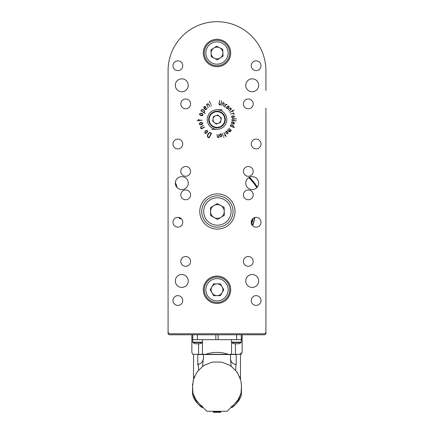 <?xml version="1.0" encoding="UTF-8"?>
<svg xmlns="http://www.w3.org/2000/svg" width="434" height="434" viewBox="0 0 434 434"><rect width="100%" height="100%" fill="white"/><g stroke="black" fill="none" stroke-linecap="round" stroke-linejoin="round"><path stroke-width="0.65" d="M265.917 108.104L265.917 333.784L264.941 334.766L169.059 334.766L168.083 333.784L168.083 70.617A48.917 48.917 0 0 1 217 21.7A48.917 48.917 0 0 1 265.917 70.617L265.917 90.522M257.302 187.108A47.105 47.105 0 0 0 249.409 177.311M175.553 184.819A8.805 8.805 0 0 0 176.204 185.703L176.985 186.636A47.105 47.105 0 0 0 176.698 187.108M218.172 334.766L218.172 339.659L217 339.659L242.145 339.659L242.145 352.386L241.239 354.334L192.767 354.334L191.861 352.386L191.861 339.659L217 339.659L215.828 339.659L215.828 334.766M195.609 354.334C190.651 351.757 190.651 351.757 195.609 354.334M198.56 354.334L198.56 343.766M202.434 342.171L202.434 354.334M205.602 354.334C213.192 351.757 220.787 351.757 228.398 354.334M231.566 354.334L231.566 342.171M235.44 343.766L235.44 354.334M238.391 354.334C243.349 351.757 243.349 351.757 238.391 354.334M241.06 352.94L240.214 353.379M198.631 370.077L198.305 364.197L197.79 364.896L197.79 354.529C192.126 354.529 192.126 354.529 197.79 354.529L203.497 354.529L203.497 359.189L203.117 359.466L202.645 366.426M197.551 371.412L197.372 371.884M194.79 375.985L193.521 379.376L193.521 354.529M196.412 373.028L193.412 379.755L192.544 386.396L192.984 393.318L196.065 399.969L200.779 405.307L206.909 411.291L227.096 411.291L233.226 405.307L237.935 399.969L241.022 393.318L241.456 386.396L241.038 381.703L240.588 379.755L237.593 373.028L236.449 371.39L231.213 366.323L229.472 365.184L222.642 362.428L220.684 362.048L213.316 362.048L211.358 362.428L204.528 365.184L202.852 366.274L197.557 371.39L196.786 372.714M192.984 393.318A25.047 25.047 0 0 0 194.654 397.533L193.564 397.533C197.134 405.144 206.215 410.645 198.886 404.906L197.937 403.94M192.62 391.452A2.935 2.935 0 0 0 192.734 390.974M192.701 389.895A2.935 2.935 0 0 0 192.566 389.455L192.56 388.815M195.045 400.191L193.13 396.584L192.544 393.709L192.55 387.041M192.544 383.84L192.544 393.709M193.054 381.557L193.412 379.755M202.852 366.274L203.475 366.052M211.358 362.428L213.316 362.048M220.684 362.048L222.642 362.428M230.405 365.992L231.148 366.274L230.552 359.222C231.083 362.271 232.879 364.034 235.933 364.511L235.635 370.386M236.449 371.39L236.948 372.41M236.839 372.253L237.262 372.757M239.497 376.631L239.807 377.39M239.937 377.726L240.327 378.866M241.461 386.227L241.461 393.709L240.436 397.533L239.346 397.533M238.966 398.255L238.103 399.421M233.226 405.307L231.132 406.973M201.875 405.915L200.779 405.307L202.797 406.842M199.949 404.569L200.779 405.307M195.859 399.329L195.034 398.255M198.349 404.369L193.564 397.533M203.258 407.32L201.761 407.32L201.137 406.853M200.481 406.332L198.886 404.906M197.557 371.39L197.356 371.916M198.305 364.197C200.958 363.692 202.559 362.113 203.117 359.466M235.933 364.511L236.21 364.896L236.21 354.529C241.879 354.529 241.879 354.529 236.21 354.529L230.503 354.529L230.552 359.222M230.503 354.529L203.497 354.529M237.566 373.007L236.953 372.415M241.461 386.396L241.304 395.206M236.107 403.897L232.244 407.32L230.742 407.32M235.098 404.922L235.13 404.895C227.79 410.645 236.866 405.15 240.436 397.533M198.398 404.423L196.07 401.683M238.711 400.577L235.662 404.363L240.658 397.067M240.87 396.584L241.461 393.709M220.716 411.611L220.716 412.3L213.284 412.3L213.284 411.611M241.038 381.703L241.271 383.189M220.716 411.768L213.284 411.768M254.975 217.505L253.131 224.633L253.12 223.911L251.655 224.232M181.255 218.421L180.181 218.101L180.039 218.796L179.133 218.156L179.025 217.505M181.119 218.606L180.039 218.796M253.131 224.633L252.132 225.1L252.111 224.394M253.12 223.911L254.709 217.58M251.948 224.335L251.563 224.698M180.181 218.101L179.275 217.456L179.133 218.156M175.488 184.586A8.805 8.805 0 0 0 175.542 184.662L176.15 184.271A8.078 8.078 0 0 1 175.341 182.622M175.906 185.334L175.602 184.765M176.209 185.714L175.656 184.591L176.15 184.271M176.942 187.396L176.258 184.439M202.521 342.171L202.521 339.659L192.739 339.659L192.739 342.171L202.521 342.171L202.325 342.562L192.935 342.562A7.828 7.828 0 0 0 195.284 343.766L199.982 343.766A7.828 7.828 0 0 0 202.325 342.562M241.261 342.171L241.261 339.659L231.479 339.659L231.479 342.171L241.261 342.171L241.065 342.562L231.675 342.562A7.828 7.828 0 0 0 234.024 343.766L238.716 343.766A7.828 7.828 0 0 0 241.065 342.562M251.557 223.987A36.744 36.744 0 0 0 253.087 218.432M252.225 219.316A36.082 36.082 0 0 1 251.27 222.783M168.083 73.552L168.121 68.702M168.083 70.617L168.083 329.677M168.083 316.37L168.083 298.858M168.083 283.841L168.083 273.132M168.083 259.434L168.083 249.653M168.083 239.866L168.083 161.6M168.083 149.567L168.083 124.422M168.083 114.641L168.083 85.097M226.852 104.448L226.906 104.822L226.391 104.523L225.626 104.811L224.877 106.01L224.872 106.677L225.463 107.247L224.79 107.057L224.562 106.232L225.43 104.686L226.336 104.203L226.852 104.448M230.617 107.844L231.186 108.581L231.094 109.487L229.006 111.028L230.731 109.525L230.899 108.744L230.449 108.169L228.1 109.683L230.617 107.844M219.723 100.319L219.186 103.737L219.837 104.882L220.895 103.986L221.714 100.824L221.08 104.084L219.799 105.142L219.165 104.665L219.018 103.542L219.723 100.319M209.052 137.866L207.924 137.285L207.273 135.69L208.385 133.325L209.926 132.457L211.526 133.298L209.052 137.866M200.85 110.8L201.484 109.769L202.835 109.536L204.213 110.382L204.691 111.408L204.061 112.585L205.391 113.524L200.85 110.8M211.163 105.31L211.412 105.896L211.163 105.31M197.031 120.424L198.696 120.191L198.783 119.225L198.989 120.185L202.266 120.185L199 120.473L198.897 120.988L198.707 120.484L197.031 120.424M201.197 128.92L200.633 127.824L200.866 126.717L203.541 125.426L201.267 126.804L200.947 127.732L201.398 128.589L204.273 127.086L204.419 127.379L201.197 128.92M223.933 137.73L223.722 137.242L223.933 137.73M221.069 137.03L219.962 136.119L219.707 135.045L220.309 133.835L220.977 134.008L221.459 134.876L221.676 135.804L221.069 137.03M231.322 130.406L230.166 131.724L229.239 131.822L227.291 130.037L229.125 131.453L230.015 131.388L230.221 131.149L228.067 129.148L230.394 130.954L230.959 130.298L229 128.252L231.322 130.406M234.615 127.759L230.291 126.077L230.606 125.063L231.642 124.742L233.069 125.328L233.687 126.158L233.34 127.14L234.615 127.759M236.394 120.798L231.729 120.831L232.288 120.397L236.394 120.798M234.664 116.496L233.704 117.533L232.624 117.717L231.468 117.055L231.68 116.41L232.564 115.981L233.492 115.824L234.664 116.496M209.389 101.041L210.81 104.339L209.389 101.041M243.414 103.878A4.893 4.893 0 0 0 250.754 108.115A4.893 4.893 0 0 0 250.754 99.641A4.893 4.893 0 0 0 243.414 103.878M180.804 103.878A4.893 4.893 0 0 0 188.139 108.115A4.893 4.893 0 0 0 188.139 99.641A4.893 4.893 0 0 0 180.804 103.878M243.414 194.866A4.893 4.893 0 0 0 250.754 199.103A4.893 4.893 0 0 0 250.754 190.629A4.893 4.893 0 0 0 243.414 194.866M180.804 194.866A4.893 4.893 0 0 0 188.139 199.103A4.893 4.893 0 0 0 188.139 190.629A4.893 4.893 0 0 0 180.804 194.866M243.414 171.387A4.893 4.893 0 0 0 250.754 175.618A4.893 4.893 0 0 0 250.754 167.15A4.893 4.893 0 0 0 243.414 171.387M180.804 171.387A4.893 4.893 0 0 0 188.139 175.618A4.893 4.893 0 0 0 188.139 167.15A4.893 4.893 0 0 0 180.804 171.387M188.237 280.955A6.456 6.456 0 0 1 178.553 286.548A6.456 6.456 0 0 1 178.553 275.368A6.456 6.456 0 0 1 188.237 280.955M258.675 280.955A6.456 6.456 0 0 1 248.991 286.548A6.456 6.456 0 0 1 248.991 275.368A6.456 6.456 0 0 1 258.675 280.955M188.237 183.126A6.456 6.456 0 0 1 178.553 188.714A6.456 6.456 0 0 1 178.553 177.533A6.456 6.456 0 0 1 188.237 183.126M258.675 183.126A6.456 6.456 0 0 1 248.991 188.714A6.456 6.456 0 0 1 248.991 177.533A6.456 6.456 0 0 1 258.675 183.126M188.237 85.292A6.456 6.456 0 0 1 178.553 90.885A6.456 6.456 0 0 1 178.553 79.699A6.456 6.456 0 0 1 188.237 85.292M258.675 85.292A6.456 6.456 0 0 1 248.991 90.885A6.456 6.456 0 0 1 248.991 79.699A6.456 6.456 0 0 1 258.675 85.292M243.414 261.393A4.893 4.893 0 0 0 250.754 265.624A4.893 4.893 0 0 0 250.754 257.156A4.893 4.893 0 0 0 243.414 261.393M180.804 261.393A4.893 4.893 0 0 0 188.139 265.624A4.893 4.893 0 0 0 188.139 257.156A4.893 4.893 0 0 0 180.804 261.393M172.976 65.724A4.893 4.893 0 0 0 180.311 69.961A4.893 4.893 0 0 0 180.311 61.487A4.893 4.893 0 0 0 172.976 65.724M172.976 143.99A4.893 4.893 0 0 0 180.311 148.227A4.893 4.893 0 0 0 180.311 139.753A4.893 4.893 0 0 0 172.976 143.99M172.976 222.257A4.893 4.893 0 0 0 180.311 226.494A4.893 4.893 0 0 0 180.311 218.02A4.893 4.893 0 0 0 172.976 222.257M172.976 300.523A4.893 4.893 0 0 0 180.311 304.76A4.893 4.893 0 0 0 180.311 296.286A4.893 4.893 0 0 0 172.976 300.523M251.243 65.724A4.893 4.893 0 0 0 258.577 69.961A4.893 4.893 0 0 0 258.577 61.487A4.893 4.893 0 0 0 251.243 65.724M251.243 143.99A4.893 4.893 0 0 0 258.577 148.227A4.893 4.893 0 0 0 258.577 139.753A4.893 4.893 0 0 0 251.243 143.99M251.243 222.257A4.893 4.893 0 0 0 258.577 226.494A4.893 4.893 0 0 0 258.577 218.02A4.893 4.893 0 0 0 251.243 222.257M251.243 300.523A4.893 4.893 0 0 0 258.577 304.76A4.893 4.893 0 0 0 258.577 296.286A4.893 4.893 0 0 0 251.243 300.523M207.219 119.534A9.781 9.781 0 0 0 221.893 128.003A9.781 9.781 0 0 0 221.893 111.061A9.781 9.781 0 0 0 207.219 119.534M199.781 211.494A17.61 17.61 0 0 0 226.195 226.749A17.61 17.61 0 0 0 226.195 196.244A17.61 17.61 0 0 0 199.781 211.494M203.302 53.008A13.698 13.698 0 0 0 223.846 64.867A13.698 13.698 0 0 0 223.846 41.143A13.698 13.698 0 0 0 203.302 53.008M265.917 331.831A1.958 1.958 0 0 1 263.959 333.784L170.041 333.784A1.958 1.958 0 0 1 168.083 331.831M203.302 289.76A13.698 13.698 0 0 0 223.846 301.625A13.698 13.698 0 0 0 223.846 277.901A13.698 13.698 0 0 0 203.302 289.76M233.785 112.954L234.181 114.088L233.552 114.397L233.883 114.061L233.563 113.144L230.655 114.061L233.785 112.954M236.541 118.807L231.789 119.323L232.309 118.835L236.541 118.807M234.143 123.923L232.738 123.923L232.982 122.383L232.326 122.236L231.794 122.399L231.333 123.619L231.458 122.448L232.179 122.03L233.709 122.334L234.501 122.996L234.143 123.923M227.839 133.856L226.439 133.493L225.778 132.62L225.859 131.258L226.553 131.133L227.351 131.719L227.926 132.478L227.839 133.856M219.045 137.432L218.139 137.589L217.38 137.079L216.967 134.502L217.483 136.802L218.128 137.328L218.899 137.187L218.584 134.328L219.045 137.432M223.401 136.363L222.241 133.303L223.401 136.363M226.174 136.721L225.376 135.479L224.622 135.739L225.241 135.218L223.928 132.506L225.436 135.115L225.816 135.05L225.571 135.375L226.174 136.721M199.304 123.999L200.237 122.6L201.409 122.301L202.792 123.099L202.64 123.945L201.712 124.547L200.698 124.802L199.564 124.471L199.304 123.999M199.58 113.833L201.148 113.133L202.325 113.524L203.079 114.961L202.488 115.612L201.452 115.656L200.345 115.292L199.548 114.381L199.58 113.833M206.519 104.453L207.533 103.835L208.624 104.003L210.127 106.547L208.602 104.323L207.626 104.073L206.763 104.605L208.277 107.54L206.519 104.453M204.739 106.368L206.107 107.182L204.815 108.641L205.336 109.162L205.966 109.297L207.251 108.31L206.302 109.477L205.304 109.504L204.034 108.294L203.736 107.144L204.739 106.368M204.929 133.238L204.913 131.567L205.711 130.661L207.289 130.531L207.642 131.312L207.219 132.327L206.53 133.108L205.407 133.482L204.929 133.238M223.043 102.56L223.911 102.923L224.286 103.775L223.233 106.216L224.036 103.965L223.776 103.162L223.038 102.863L221.741 105.484L223.043 102.56M234.072 110.057L232.765 110.914L233.036 111.668L232.505 111.055L229.852 112.39L232.396 110.86L232.326 110.48L232.657 110.719L234.072 110.057M228.951 106.059L228.881 107.523L228.143 108.359L226.77 108.549L226.505 107.882L226.868 107.035L227.562 106.249L228.951 106.059M233.769 117.321L234.246 117.039L234.289 116.29L233.535 116.019L231.81 116.616L231.729 116.996L232.581 117.522L233.769 117.321M233.497 123.842L234.268 123.354L233.921 122.654L233.242 122.437L232.955 123.733L233.497 123.842M230.866 125.176L230.535 125.952L233.08 127.026L233.405 126.012L232.998 125.529L231.42 124.932L230.866 125.176M226.678 133.406L227.134 133.688L227.812 133.384L227.72 132.614L226.439 131.404L226.071 131.507L225.984 132.478L226.678 133.406M220.179 136.173L221.014 136.77L221.481 135.864L220.77 134.155L220.385 134.095L219.902 134.985L220.179 136.173M200.204 122.914L199.597 123.934L200.617 124.515L202.461 123.663L202.504 123.191L201.495 122.589L200.204 122.914M200.947 113.393L199.868 113.936L200.427 114.994L202.483 115.27L202.781 114.885L202.239 113.817L200.947 113.393M202.483 109.672L201.702 109.905L201.148 110.806L203.839 112.455L204.447 111.359L204.105 110.61L202.483 109.672M205.315 106.835L204.235 106.889L204.094 107.806L204.598 108.419L205.759 107.252L205.315 106.835M207.598 135.706L208.07 136.992L209.014 137.475L211.141 133.33L209.91 132.788L208.678 133.471L207.598 135.706M205.06 131.844L205.13 133.026L206.302 132.929L207.343 131.182L207.11 130.764L205.938 130.84L205.06 131.844M228.729 107.301L228.718 106.314L227.747 106.438L226.814 107.936L226.987 108.278L227.958 108.169L228.729 107.301M222.376 109.748L217 109.748A9.781 9.781 0 0 1 226.781 119.534M211.624 129.316L217 129.316M217.222 203.589L224.156 207.398L224.324 215.302L217.559 219.403L210.626 215.595L210.463 207.685L217.222 203.589M233.042 211.168A15.651 15.651 0 0 1 209.85 225.213A15.651 15.651 0 0 1 209.28 198.11A15.651 15.651 0 0 1 233.042 211.168A15.651 15.651 0 0 1 209.85 225.213A15.651 15.651 0 0 1 209.28 198.11A15.651 15.651 0 0 1 233.042 211.168M210.544 211.64A6.846 6.846 0 0 0 220.939 217.353A6.846 6.846 0 0 0 220.689 205.494A6.846 6.846 0 0 0 210.544 211.64M220.423 295.641L213.62 295.662L210.197 289.787L213.577 283.885L220.38 283.858L223.803 289.733L220.423 295.641M206.009 296.162A12.716 12.716 0 0 1 216.951 277.044A12.716 12.716 0 0 1 228.04 296.08A12.716 12.716 0 0 1 206.009 296.162A12.716 12.716 0 0 1 216.951 277.044A12.716 12.716 0 0 1 228.04 296.08A12.716 12.716 0 0 1 206.009 296.162M211.89 286.836A5.892 5.892 0 0 0 217.022 295.652A5.892 5.892 0 0 0 222.089 286.798A5.892 5.892 0 0 0 211.89 286.836M223.065 56.089L217.363 59.8L211.298 56.718L210.935 49.926L216.637 46.216L222.702 49.297L223.065 56.089M211.239 64.346A12.716 12.716 0 0 1 210.061 42.348A12.716 12.716 0 0 1 229.7 52.324A12.716 12.716 0 0 1 211.239 64.346A12.716 12.716 0 0 1 210.061 42.348A12.716 12.716 0 0 1 229.7 52.324A12.716 12.716 0 0 1 211.239 64.346M211.119 53.322A5.892 5.892 0 0 0 220.212 57.944A5.892 5.892 0 0 0 219.669 47.756A5.892 5.892 0 0 0 211.119 53.322M221.345 117.983L220.515 122.524L216.17 124.07L212.655 121.081L213.485 116.545L217.83 114.994L221.345 117.983M219.794 127.368A8.317 8.317 0 0 1 208.819 118.032A8.317 8.317 0 0 1 222.387 113.198A8.317 8.317 0 0 1 219.794 127.368A8.317 8.317 0 0 1 208.819 118.032A8.317 8.317 0 0 1 222.387 113.198A8.317 8.317 0 0 1 219.794 127.368M215.66 115.769A3.993 3.993 0 0 0 214.412 122.578A3.993 3.993 0 0 0 220.928 120.251A3.993 3.993 0 0 0 215.66 115.769M242.118 334.766L242.118 339.659M191.888 339.659L191.888 334.766M197.405 334.766L197.405 339.659M192.745 334.766L192.745 339.659M241.255 334.766L241.255 339.659M236.601 334.766L236.601 339.659M175.542 184.662L175.656 184.591A8.664 8.664 0 0 1 175.412 184.179M248.753 177.68A46.384 46.384 0 0 1 256.803 187.672M249.284 177.376A46.975 46.975 0 0 1 257.21 187.217M231.083 211.206A13.698 13.698 0 0 0 210.295 199.781A13.698 13.698 0 0 0 210.794 223.499A13.698 13.698 0 0 0 231.083 211.206M207.365 295.375A11.154 11.154 0 0 0 226.678 295.299A11.154 11.154 0 0 0 216.957 278.606A11.154 11.154 0 0 0 207.365 295.375M211.949 62.952A11.154 11.154 0 0 0 228.138 52.411A11.154 11.154 0 0 0 210.913 43.66A11.154 11.154 0 0 0 211.949 62.952M219.626 126.907A7.828 7.828 0 0 0 222.072 113.572A7.828 7.828 0 0 0 209.302 118.124A7.828 7.828 0 0 0 219.626 126.907M242.145 339.659L242.145 334.766M191.861 339.659L191.861 334.766M240.479 354.529L240.479 379.376M213.284 412.3L220.716 412.3M192.935 342.562L192.739 342.171M231.675 342.562L231.479 342.171"/></g></svg>
